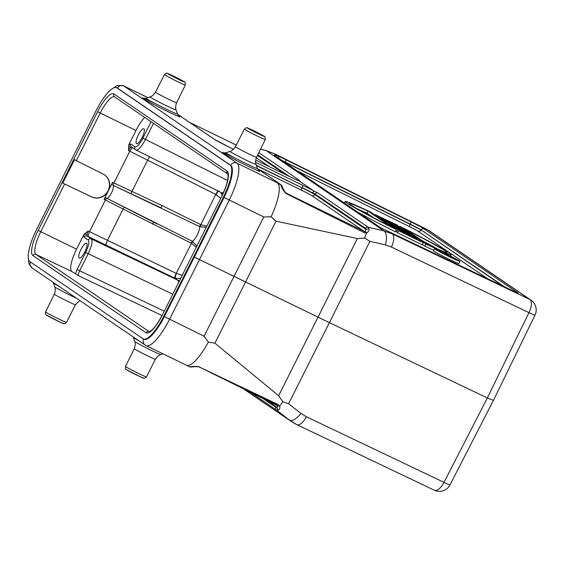 <?xml version="1.0" encoding="UTF-8"?>
<svg xmlns="http://www.w3.org/2000/svg" width="564" height="564" viewBox="0 0 564 564"><rect width="100%" height="100%" fill="white"/><g stroke="black" fill="none" stroke-linecap="round" stroke-linejoin="round"><path stroke-width="0.85" d="M284.883 417.106L242.379 388.117L284.912 417.127A2.369 2.277 124.3 0 1 284.883 417.106L284.912 417.127A2.369 2.277 124.3 0 0 284.94 417.141M434.336 490.215A11.858 11.858 0 0 0 449.987 484.927A11.858 0.508 -152.8 0 1 443.988 482.361A11.858 5.337 115.5 0 1 434.336 490.215L296.749 424.614A11.858 5.337 -64.5 0 1 296.551 424.509L291.264 421.463L242.851 388.349M286.385 418.135L296.749 424.614A11.858 5.337 -64.5 0 0 306.407 416.761L443.988 482.361L487.359 397.958L329.425 322.657L288.571 403.739L300.986 413.412A11.858 5.344 127.9 0 1 289.226 419.976L276.572 410.113L278.045 410.162C279.575 409.549 280.153 408.216 279.772 406.15L278.045 404.494L277.157 405.121L199.085 366.896L278.045 404.494M366.544 232.791L365.296 231.487L364.175 231.346L364.14 232.565L366.544 232.876C368.475 231.832 369.272 230.429 368.934 228.66L368.158 227.221L383.908 230.895A11.858 5.168 103.1 0 1 385.36 244.931L369.906 241.321L364.661 238.086L357.386 238.53L276.015 221.18L271.115 216.773L263.804 216.971L204.09 336.207L208.384 342.045L214.926 343.173L278.644 395.766L282.74 401.674L288.571 403.739M282.74 401.674L279.772 406.15M204.09 336.207L164.371 316.601L194.34 257.106L193.72 256.81L223.422 197.132A30.83 8.418 -64 0 0 230.077 165.048L116.924 87.878A30.83 8.418 -64 0 0 116.614 87.702L117.234 87.998A30.83 8.418 116 0 1 117.538 88.174L230.69 165.344A30.83 8.418 116 0 1 224.042 197.435L194.34 257.106L329.425 322.657L369.906 241.321M208.384 342.045A35.574 9.708 116 0 1 186.402 365.232L145.991 345.549A35.574 9.708 -64 0 0 169.531 319.372L229.245 200.135A35.574 9.708 -64 0 0 236.915 163.102L123.763 85.932A35.574 9.708 -64 0 0 123.431 85.742L147.817 97.621M189.151 366.593L190.646 367.086C193.896 366.614 196.709 366.558 199.099 366.903L277.967 405.883L279.709 406.193M188.933 366.459L190.012 366.875C191.126 366.36 194.277 366.318 199.459 366.734L199.085 366.896L199.459 366.734M366.544 232.876L364.661 238.086M364.14 232.565L286.152 193.6C283.417 190.9 281.711 188.066 281.034 185.105L277.326 182.792A35.574 9.708 116 0 1 271.122 216.773M190.012 366.875L190.646 367.086M249.26 391.486L276.572 410.113A2.369 2.277 124.3 0 1 275.916 407.349L276.973 407.293L277.967 405.883M265.32 399.34L276.973 407.293L278.045 410.162M260.568 149.1L266.307 150.666A11.858 0.888 105.3 0 1 266.37 150.736L260.54 149.143M427.399 229.668A11.858 1.015 116.4 0 1 427.441 229.675A11.858 1.015 116.4 0 1 427.47 229.703L275.14 154.042L266.37 150.736L383.908 230.895L392.058 233.785L529.645 299.378A11.858 5.337 115.5 0 1 528.983 312.639A11.858 0.402 26 0 0 534.996 315.177L493.373 400.489M385.36 244.931L391.395 247.046A11.858 5.337 -64.5 0 0 392.058 233.785L389.202 231.839L379.889 227.384L274.217 155.319L274.619 154.839L277.996 155.995L275.14 154.042A11.858 1.015 -63.6 0 0 275.105 154.021L266.307 150.666M368.934 228.66L366.008 229.506L365.528 228.385A2.369 2.277 124.3 0 1 368.158 227.221L317.807 192.881L314.289 191.288L299.463 181.107A14.107 0.543 -153.4 0 1 290.679 177.11A2.369 0.649 116 0 1 290.679 177.11L299.237 181.009M365.296 231.487L366.008 229.506L314.853 194.615L315.177 194.044L312.146 192.754L314.289 191.288M285.786 192.93L364.175 231.346L311.8 195.63A2.369 2.277 124.3 0 0 314.853 194.615A11.731 0.451 26.6 0 0 302.036 187.854L256.423 165.626M285.504 192.712L286.152 193.6M285.8 192.944L285.8 192.944C284.383 191.4 283.093 189.039 281.922 185.866L281.034 185.105M236.26 145.047L189.723 122.48M274.619 154.839L275.958 156.383M278.694 158.244A2.369 1.713 -65.7 0 0 277.996 155.995A14.107 0.543 -153.4 0 1 286.117 159.873L411.135 221.962A14.107 0.543 -153.4 0 1 424.177 228.935L517.745 292.744A14.107 0.543 -153.4 0 1 511.012 290.079L398.099 236.245A14.107 0.543 -153.4 0 1 389.202 231.839M433.723 250.275A59.298 2.277 -153.4 0 1 424.854 246.165L422.387 244.48M395.695 231.014L396.816 231.564M397.599 230.006L396.534 232.128L397.592 232.847L422.21 244.839L423.268 242.724L403.655 232.974L417.621 238.868L393.002 226.876L412.622 236.626L398.656 230.732L423.268 242.724M396.379 229.654A59.298 2.277 26.6 0 1 345.196 201.482A59.298 2.277 26.6 0 1 370.52 212.022L396.379 229.654L395.315 231.776A59.298 2.277 -153.4 0 1 357.724 212.149M459.963 261.442L458.899 263.564A14.234 0.543 -153.4 0 1 449.416 259.405A14.234 0.543 -153.4 0 1 433.455 250.818L434.513 248.703A14.234 0.543 26.6 0 0 450.481 257.283A14.234 0.543 26.6 0 0 459.963 261.442A14.234 0.543 26.6 0 0 443.995 252.862A14.234 0.543 26.6 0 0 434.513 248.703M399.721 227.073L400.052 226.411L425.912 244.05L424.854 246.165M425.912 244.05A59.298 2.277 26.6 0 0 451.235 254.583A59.298 2.277 26.6 0 0 400.052 226.411M405.699 229.463A54.553 2.094 -153.4 0 1 446.991 252.46A54.553 2.094 -153.4 0 1 428.471 244.995L405.699 229.463M437.89 249.225A54.553 2.094 26.6 0 0 421.865 240.483M374.785 214.933L374.968 214.574L399.643 227.193L380.876 218.606L407.314 231.839L383.689 219.854L402.019 228.23L378.952 216.625A805.561 30.9 26.6 0 0 383.569 218.811L397.676 225.269L374.968 214.574M375.892 215.688L376.075 215.328M398.473 226.446L398.706 225.974M403.013 229.506L403.239 229.062M407.137 232.192L407.314 231.839M380.7 218.966L380.876 218.606M379.572 218.197L379.755 217.838M382.209 219.995L382.385 219.636L391.846 224.613L394.934 226.714L389.245 224.31L411.001 234.356L382.385 219.636M383.266 220.714L383.449 220.362M410.698 234.962L411.001 234.356M389.068 224.669L389.245 224.31M388.004 223.943L388.187 223.591M391.571 225.156L391.846 224.613M394.99 226.206L407.589 232.579L397.465 227.891L394.99 226.206M390.084 225.36L390.26 225.008L415.872 237.677L390.26 225.008M391.078 226.044L391.261 225.685M392.826 227.236L393.002 226.876M393.82 227.912L394.003 227.553M418.396 240.151L418.678 239.587M397.592 232.847L398.656 230.732M390.732 226.601A54.553 2.094 -153.4 0 1 349.44 203.604A54.553 2.094 -153.4 0 1 367.961 211.077L390.732 226.601M367.961 211.077L366.896 213.192A54.553 2.094 26.6 0 0 357.484 208.962M366.896 213.192L373.502 217.697M449.832 256.839A11.386 0.437 -153.4 0 1 437.058 249.979A11.386 0.437 -153.4 0 1 444.644 253.306A11.386 0.437 -153.4 0 1 457.418 260.173A11.386 0.437 -153.4 0 1 449.832 256.839M445.052 254.019L454.563 258.756L445.109 253.906M446.723 254.695L452.857 257.896L446.723 254.695M163.75 316.298L164.371 316.601A30.83 8.418 116 0 1 143.947 339.274L143.334 338.971A30.83 8.418 -64 0 0 163.75 316.298L193.72 256.81M116.614 87.702A30.83 8.418 -64 0 0 96.232 110.389L36.561 229.555A30.83 8.418 -64 0 0 29.913 261.64L143.059 338.809A30.83 8.418 -64 0 0 143.334 338.971M106.088 245.114A4.745 0.853 115.7 0 1 107.484 240.313L176.215 273.371A4.745 0.853 -64.3 0 0 174.812 278.172L88.47 236.676A4.745 1.255 -64.5 0 1 89.507 231.698L107.484 240.313L123.142 209.047L105.397 199.966L89.507 231.698L88.16 231.057L84.015 234.328L76.556 249.154A21.347 5.823 -64 0 0 71.868 271.538L78.678 275.768C78.114 275.049 78.445 273.385 79.672 270.769L164.202 311.152M91.495 196.85L62.766 183.117L74.483 159.718L102.958 173.959A12.81 12.345 -55.4 0 1 104.488 174.854A12.81 12.345 -55.4 0 1 108.33 190.815A12.81 12.345 -55.4 0 1 91.495 196.85L91.283 196.702A12.81 12.345 124.6 0 0 108.119 190.674A12.81 12.345 124.6 0 0 104.382 174.784M131.292 193.826A2.369 0.43 115.2 0 1 131.969 191.415L161.896 205.486A2.369 0.43 -64.8 0 0 161.212 207.897L113.413 185.464A2.369 0.627 -65 0 1 113.914 182.969L131.969 191.415L147.627 160.155L129.805 151.23L113.914 182.969L112.574 182.341L104.079 199.296L105.397 199.966A2.369 0.627 -63 0 1 106.73 198.246M196.202 247.243L191.499 243.303L123.142 209.047A2.369 0.43 117.2 0 1 124.397 207.256M180.614 278.376L175.362 278.404C175.066 277.784 175.411 276.134 176.398 273.455L182.193 275.225M220.757 198.211L215.927 194.524C217.471 192.141 218.536 190.984 219.114 191.034M161.896 205.486L200.826 224.676L206.748 226.192M206.163 227.362L199.691 226.643L200.495 224.521M106.772 198.267L192.345 241.314A8.841 2.411 116 0 0 197.287 234.843A8.841 2.411 116 0 0 199.691 226.643L113.413 185.464M112.574 182.341L112.053 184.83M104.079 199.296L105.665 197.534L106.652 198.204A7.113 1.939 -64 0 0 106.709 198.239A7.113 1.939 -64 0 0 111.453 192.951A7.113 1.939 -64 0 0 113.019 185.486M221.603 192.796L135.889 149.939C138.201 150.51 141.388 147.007 145.449 139.421L142.925 138.081C139.541 144.405 136.869 147.324 134.916 146.83L130.693 143.954L128.789 144.849L135.987 130.481A21.347 5.823 -64 0 1 144.701 117.39M128.789 144.849L128.465 150.567L129.805 151.23A4.745 1.255 -63.5 0 1 132.582 147.712M91.283 196.702L62.766 183.117M493.021 400.193L487.359 397.958L528.983 312.639L391.395 247.046M178.661 282.275L177.822 280.223L91.34 238.91C92.891 240.99 91.833 245.953 88.167 253.814L79.672 270.769L77.148 269.43L85.636 252.475C88.703 245.932 89.57 241.787 88.245 240.038L84.022 237.155A2.369 2.277 -55.7 0 1 87.11 236.027L88.47 236.676M175.362 278.404L177.822 280.223A7.113 6.838 -55.7 0 0 179.43 280.752M221.828 192.916A7.113 6.838 -55.7 0 1 222.371 193.248L222.371 193.248A7.113 6.838 -55.7 0 1 222.963 193.699M222.371 193.248L221.73 192.874L223.414 192.698M220.658 192.331L222.251 195.207M142.107 137.496A8.298 2.263 116 0 1 136.58 143.672A8.298 2.263 116 0 1 138.328 134.916A8.298 2.263 116 0 1 143.855 128.747A8.298 2.263 116 0 1 142.107 137.496M218 191.006A4.745 0.86 -63.3 0 0 215.751 194.425L147.627 160.155A4.745 0.86 116.7 0 1 149.735 156.877M84.804 251.932A8.298 2.263 116 0 1 79.277 258.108A8.298 2.263 116 0 1 81.019 249.351A8.298 2.263 116 0 1 86.546 243.183A8.298 2.263 116 0 1 84.804 251.932M191.175 243.133L192.345 241.314L196.773 246.115M192.817 241.575L191.499 243.303L176.215 273.371M153.937 222.322A2.369 0.43 -62.8 0 0 152.541 224.169M157.356 224.063L106.709 198.239M200.185 226.862L200.826 224.676L215.751 194.425M300.986 413.412L306.407 416.761M357.386 238.53L278.644 395.766M214.926 343.173L276.015 221.18M277.326 182.792L236.915 163.102A4.745 4.561 124.3 0 0 230.69 165.344L230.077 165.048M223.422 197.132L263.804 216.971M275.916 407.349L261.28 397.366M116.924 87.878L117.538 88.174A4.745 4.561 -55.7 0 1 123.763 85.932L147.782 97.635M428.844 230.5A11.858 11.4 -55.7 0 0 427.47 229.703L529.645 299.378A11.858 11.4 124.3 0 1 531.02 300.182L428.844 230.5A11.858 11.858 0 0 0 427.441 229.675L275.105 154.021M280.491 184.379A2.369 2.277 124.3 0 0 280.195 184.209L257.452 168.699M177.519 114.182L214.341 139.294A14.107 0.543 -153.4 0 0 229.752 147.43L233.524 149.263L229.731 147.415A2.369 0.649 -64 0 0 229.71 147.408A2.369 0.649 -64 0 1 229.752 147.43M255.654 160.049L290.679 177.11L255.654 160.049M255.584 162.34L302.614 185.253A14.107 0.543 -153.4 0 1 314.345 191.252M178.569 115.768A20.938 0.804 -153.4 0 1 179.204 116.177A20.938 0.804 -153.4 0 1 165.858 110.607A20.938 0.804 -153.4 0 1 142.981 98.531A20.938 0.804 -153.4 0 1 155.558 103.727M258.502 170.279A20.938 0.804 -153.4 0 1 259.137 170.695A20.938 0.804 -153.4 0 1 245.791 165.125A20.938 0.804 -153.4 0 1 222.921 153.048A20.938 0.804 -153.4 0 1 235.491 158.244M177.505 114.147L214.616 139.456A2.369 2.277 124.3 0 0 214.341 139.294M257.72 154.86L289.515 176.546M258.813 152.647L299.442 180.353A2.369 2.277 124.3 0 0 297.947 180.487M299.442 180.353L299.188 180.988M256.296 157.772L269.571 166.824M285.447 174.565L257.424 155.452M274.217 155.319A2.369 2.277 -55.7 0 1 274.823 155.608L380.496 227.673A2.369 2.277 124.3 0 0 379.889 227.384M281.831 160.38A11.738 0.451 -153.4 0 1 283.276 161.085A11.738 0.451 -153.4 0 1 285.25 162.058L286.117 159.873M285.01 162.552L285.25 162.058L410.275 224.148A11.738 0.451 -153.4 0 1 421.125 229.943A2.369 2.277 -55.7 0 1 424.177 228.935M411.135 221.962L410.162 224.366L285.144 162.277A11.731 0.451 26.6 0 0 283.22 161.332M503.856 286.667L421.125 229.943L505.316 287.365M517.745 292.744A2.369 2.277 124.3 0 0 516.448 292.547M488.784 279.483L417.952 231.169A2.369 2.277 124.3 0 0 421.005 230.161A11.731 0.451 26.6 0 0 410.162 224.366L409.302 226.552L297.249 170.899M417.952 231.169A9.362 0.36 26.6 0 0 409.302 226.552M365.528 228.385L315.177 194.044A2.369 2.277 -55.7 0 1 317.807 192.881M257.783 168.897L301.571 190.23A9.362 0.36 26.6 0 1 311.8 195.63M256.31 165.301L302.036 187.854A2.369 0.649 -64 0 0 301.571 190.23M302.614 185.253A2.369 0.649 116 0 1 302.149 187.629A11.738 0.451 -153.4 0 1 312.146 192.754M143.665 339.133A4.745 4.561 124.3 0 0 145.103 345.034L145.991 345.549M145.103 345.034L31.951 267.865A4.745 4.561 -55.7 0 1 30.484 262.027M162.362 315.022L221.793 196.35A24.076 6.571 116 0 0 227.081 171.096L113.879 93.892A24.076 6.571 116 0 0 97.621 111.665L38.19 230.338A24.076 6.571 116 0 0 32.902 255.591L146.111 332.795A24.076 6.571 116 0 0 162.362 315.022L221.793 196.35M149.34 331.738L35.997 254.463L71.868 271.538M149.319 331.738A21.707 5.922 116 0 1 149.199 331.667A2.369 2.277 124.3 0 0 146.111 332.795M161.988 315.565L78.678 275.768M76.556 249.154L40.763 231.698L64.627 184.047M32.902 255.591A2.369 2.277 -55.7 0 1 35.997 254.463A21.707 5.922 116 0 1 40.763 231.698L38.19 230.338M76.33 160.677L100.195 113.026L135.987 130.481M97.621 111.665L100.195 113.026A21.707 5.922 116 0 1 114.626 96.874M227.081 171.096A2.369 2.277 124.3 0 0 227.736 174.015L114.591 96.853A2.369 2.277 -55.7 0 1 113.879 93.892M227.553 180.466L145.449 139.421L153.486 123.375M172.697 294.189L85.636 252.475M88.245 240.038A2.369 2.277 124.3 0 1 91.34 238.91L87.117 236.027L86.962 234.264L84.015 234.328M88.16 231.057L86.962 234.264M134.916 146.83A2.369 2.277 124.3 0 0 135.614 149.777M136.009 150.01L135.635 149.791A2.369 2.277 124.3 0 0 135.889 149.939M131.391 146.894A2.369 2.277 -55.7 0 1 130.693 143.954M131.666 147.063L130.27 147.775L128.585 145.329M151.103 121.746L142.925 138.081M130.27 147.775L128.465 150.567M83.754 234.786L84.022 237.155M75.435 273.97L77.148 269.43M155.488 92.193L164.434 74.554A11.696 0.451 26.6 0 0 164.78 74.864A11.696 0.451 26.6 0 0 176.137 80.913A11.696 0.451 26.6 0 0 185.352 85.03L176.588 102.761A11.802 0.451 -153.4 0 1 167.289 98.608A11.802 0.451 -153.4 0 1 155.833 92.503A11.802 0.451 -153.4 0 1 155.488 92.193C152.513 96.86 149.361 97.008 150.038 96.888A14.579 0.557 26.6 0 0 150.447 97.283A14.579 0.557 26.6 0 0 166.38 105.694A14.579 0.557 26.6 0 0 176.095 109.931L177.434 113.956A17.583 0.677 -153.4 0 1 165.717 108.845A17.583 0.677 -153.4 0 1 146.506 98.7A17.583 0.677 -153.4 0 1 146.013 98.221L143.637 98.347L145.244 98.968M184.012 81.618A9.327 0.36 26.6 0 0 173.825 76.239A9.327 0.36 26.6 0 0 167.882 73.757A9.327 0.36 26.6 0 0 178.069 79.136A9.327 0.36 26.6 0 0 184.012 81.618M235.421 146.71L244.367 129.071A11.696 0.451 26.6 0 0 244.713 129.382A11.696 0.451 26.6 0 0 256.07 135.43A11.696 0.451 26.6 0 0 265.284 139.548L256.521 157.278A11.802 0.451 -153.4 0 1 247.229 153.126A11.802 0.451 -153.4 0 1 235.766 147.021A11.802 0.451 -153.4 0 1 235.421 146.71C232.446 151.371 229.294 151.526 229.978 151.399A14.579 0.557 26.6 0 0 230.387 151.801A14.579 0.557 26.6 0 0 246.313 160.204A14.579 0.557 26.6 0 0 256.028 164.448L257.374 168.474A17.583 0.677 -153.4 0 1 245.65 163.363A17.583 0.677 -153.4 0 1 226.439 153.218A17.583 0.677 -153.4 0 1 225.945 152.738L223.57 152.865L225.177 153.486M263.945 136.128A9.327 0.36 26.6 0 0 253.758 130.756A9.327 0.36 26.6 0 0 247.815 128.275A9.327 0.36 26.6 0 0 258.009 133.647A9.327 0.36 26.6 0 0 263.945 136.128M133.132 336.863L133.386 337.483A17.625 0.677 26.6 0 0 133.908 337.921A17.625 0.677 26.6 0 0 138.864 340.776M163.045 353.854L160.867 354.566A14.615 0.564 -153.4 0 1 151.145 350.279A14.615 0.564 -153.4 0 1 135.177 341.847A14.615 0.564 -153.4 0 1 134.747 341.488L133.386 337.483M125.504 366.445C125.391 368.75 125.744 369.836 126.569 369.695L140.655 376.956C144.215 377.866 142.988 379.558 146.421 376.914A11.696 0.451 -153.4 0 1 137.207 372.797A11.696 0.451 -153.4 0 1 125.842 366.748A11.696 0.451 -153.4 0 1 125.504 366.445L134.267 348.7A11.802 0.451 26.6 0 0 134.613 349.017A11.802 0.451 26.6 0 0 146.076 355.116A11.802 0.451 26.6 0 0 155.375 359.268C158.371 354.58 161.551 354.446 160.867 354.566M142.974 377.718A9.327 0.36 -153.4 0 1 137.031 375.236A9.327 0.36 -153.4 0 1 126.844 369.857M53.192 282.352L53.453 282.966A17.625 0.677 26.6 0 0 53.968 283.403A17.625 0.677 26.6 0 0 58.924 286.258M76.612 298.321A14.615 0.564 -153.4 0 1 71.212 295.762A14.615 0.564 -153.4 0 1 55.244 287.33A14.615 0.564 -153.4 0 1 54.814 286.97L53.453 282.966M45.564 311.927C45.458 314.24 45.811 315.325 46.629 315.184L60.722 322.439C64.282 323.348 63.055 325.04 66.489 322.404A11.696 0.451 -153.4 0 1 57.267 318.279A11.696 0.451 -153.4 0 1 45.91 312.237A11.696 0.451 -153.4 0 1 45.564 311.927L54.334 294.189A11.802 0.451 26.6 0 0 54.68 294.5A11.802 0.451 26.6 0 0 66.136 300.598A11.802 0.451 26.6 0 0 75.435 304.757L79.806 300.499M63.034 323.2A9.327 0.36 -153.4 0 1 57.098 320.719A9.327 0.36 -153.4 0 1 46.904 315.339M186.367 365.218L189.222 366.628M257.438 168.657L280.47 184.365L281.929 185.866M189.708 122.473L236.267 145.047M214.616 139.456L229.731 147.415M517.315 292.906L380.496 227.673M451.235 254.583L450.474 256.098M345.196 201.482L344.407 203.061M28.242 257.254L28.968 263.867L31.951 267.865M123.431 85.742L117.531 85.46L111.841 88.978M162.298 314.959C158.054 323.101 154.191 328.459 150.708 331.04L149.418 331.794M221.722 196.286C226.051 187.241 228.159 180.332 228.06 175.552L227.8 174.057M493.359 400.525L449.987 484.927M534.996 315.177A11.858 11.858 0 0 0 531.02 300.182M135.635 149.791L131.405 146.908M177.434 113.956L178.647 115.86M164.434 74.554C168.319 71.98 165.879 73.39 170.293 74.561L184.287 81.773C184.907 81.364 185.26 82.45 185.352 85.03M176.095 109.931C176.384 110.516 174.643 107.893 176.588 102.761M150.038 96.888L146.013 98.221M257.374 168.474L258.587 170.37M244.367 129.071C248.252 126.498 245.819 127.908 250.226 129.078L264.227 136.291C264.84 135.882 265.193 136.967 265.284 139.548M256.028 164.448C256.317 165.026 254.576 162.411 256.521 157.278M229.978 151.399L225.945 152.738M134.267 348.7C136.234 343.49 134.436 340.868 134.747 341.488M146.421 376.914L155.375 359.268M54.334 294.189C56.294 288.979 54.496 286.35 54.814 286.97M66.489 322.404L75.435 304.757"/></g></svg>
